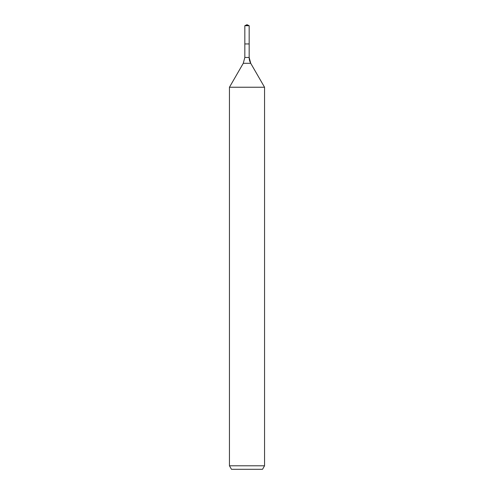 <?xml version="1.0" encoding="UTF-8"?>
<svg xmlns="http://www.w3.org/2000/svg" width="494" height="494" viewBox="0 0 494 494"><rect width="100%" height="100%" fill="white"/><g stroke="black" fill="none" stroke-linecap="round" stroke-linejoin="round"><path stroke-width="0.74" d="M229.451 465.793L264.549 465.793L262.524 469.3L231.476 469.3L229.451 465.793L229.451 87.24L243.27 63.312L244.833 57.458L244.833 43.947L249.167 43.947L249.167 25.707L247 24.7L249.167 25.707L244.833 25.707L244.833 43.947L249.167 43.947L249.167 25.707L247 24.7L247 25.707M229.451 87.24L264.549 87.24L250.73 63.312A11.702 11.702 0 0 1 249.167 57.458L249.167 25.707M264.549 465.793L264.549 87.24L264.549 465.793L262.524 469.3M243.27 63.312L250.73 63.312L264.549 87.24M244.833 57.458L249.167 57.458L249.167 43.947M250.73 63.312L249.167 57.458M247 24.7L244.833 25.707"/></g></svg>
